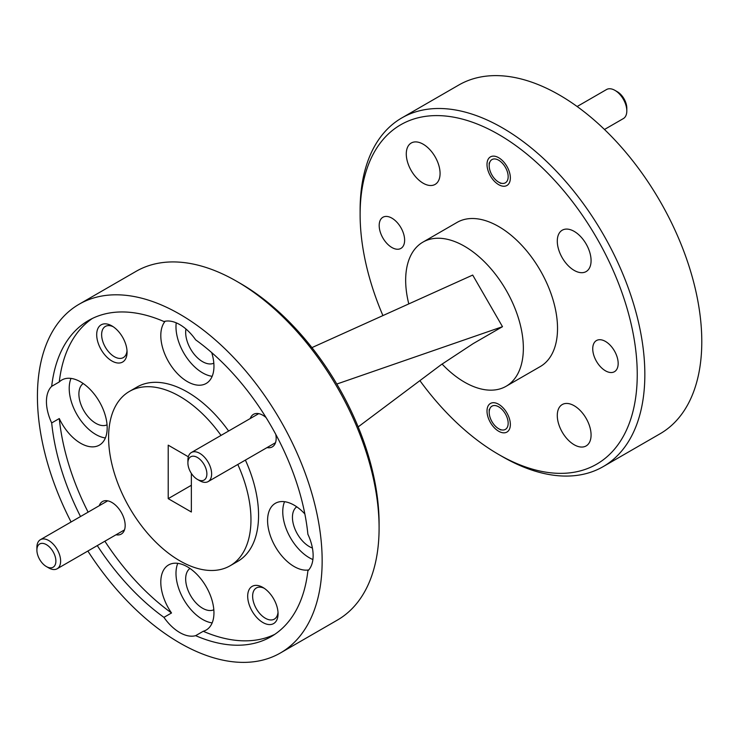 <?xml version="1.0" encoding="UTF-8"?>
<svg xmlns="http://www.w3.org/2000/svg" width="738" height="738" viewBox="0 0 738 738"><rect width="100%" height="100%" fill="white"/><g stroke="black" fill="none" stroke-linecap="round" stroke-linejoin="round"><path stroke-width="1.11" d="M391.906 247.516A17.989 10.387 60 0 1 380.153 231.667A17.989 10.387 60 0 1 382.911 217.258A17.989 10.387 60 0 1 391.906 218.153A17.989 10.387 60 0 1 403.658 234.001A17.989 10.387 60 0 1 400.9 248.411A17.989 10.387 60 0 1 391.906 247.516M605.455 370.808A17.989 10.387 60 0 1 593.703 354.96A17.989 10.387 60 0 1 596.461 340.55A17.989 10.387 60 0 1 605.455 341.436A17.989 10.387 60 0 1 617.199 357.284A17.989 10.387 60 0 1 614.45 371.703A17.989 10.387 60 0 1 605.455 370.808M498.676 431.25A16.513 9.529 60 0 1 487.892 416.702A16.513 9.529 60 0 1 490.429 403.474A16.513 9.529 60 0 1 498.676 404.286A16.513 9.529 60 0 1 509.469 418.833A16.513 9.529 60 0 1 506.932 432.071A16.513 9.529 60 0 1 498.676 431.25M498.676 184.666A16.513 9.529 60 0 1 487.892 170.118A16.513 9.529 60 0 1 490.429 156.89A16.513 9.529 60 0 1 498.676 157.711A16.513 9.529 60 0 1 509.469 172.258A16.513 9.529 60 0 1 506.932 185.487A16.513 9.529 60 0 1 498.676 184.666M574.182 444.756A23.893 13.791 60 0 1 558.574 423.704A23.893 13.791 60 0 1 562.236 404.553A23.893 13.791 60 0 1 574.182 405.743A23.893 13.791 60 0 1 589.791 426.795A23.893 13.791 60 0 1 586.129 445.936A23.893 13.791 60 0 1 574.182 444.756M423.178 183.218A23.893 13.791 60 0 1 407.57 162.166A23.893 13.791 60 0 1 411.232 143.015A23.893 13.791 60 0 1 423.178 144.205A23.893 13.791 60 0 1 438.787 165.257A23.893 13.791 60 0 1 435.125 184.399A23.893 13.791 60 0 1 423.178 183.218M574.182 270.394A23.893 13.791 60 0 1 558.574 249.343A23.893 13.791 60 0 1 562.236 230.201A23.893 13.791 60 0 1 574.182 231.381A23.893 13.791 60 0 1 589.791 252.433A23.893 13.791 60 0 1 586.129 271.575A23.893 13.791 60 0 1 574.182 270.394M262.876 587.439A21.476 12.398 -120 0 0 247.691 596.212A21.476 12.398 -120 0 0 262.876 622.512A21.476 12.398 -120 0 0 278.06 613.739A21.476 12.398 -120 0 0 262.876 587.439L262.876 587.439M264.167 588.251A17.989 10.387 -120 0 0 256.354 587.974A17.989 10.387 -120 0 0 253.595 602.383A17.989 10.387 -120 0 0 265.348 618.241A17.989 10.387 -120 0 0 274.342 619.127A17.989 10.387 -120 0 0 278.005 612.226M111.881 325.901A21.476 12.398 -120 0 0 96.696 334.674A21.476 12.398 -120 0 0 111.881 360.974A21.476 12.398 -120 0 0 127.065 352.201A21.476 12.398 -120 0 0 111.881 325.901L111.881 325.901M113.163 326.713A17.989 10.387 -120 0 0 105.35 326.436A17.989 10.387 -120 0 0 102.6 340.845A17.989 10.387 -120 0 0 114.344 356.694A17.989 10.387 -120 0 0 123.338 357.589A17.989 10.387 -120 0 0 127.01 350.688M266.086 417.579A18.791 10.849 -120 0 0 262.876 415.273L262.876 415.273A18.791 10.849 -120 0 0 250.256 418.529M116.032 534.773A18.791 10.849 -120 0 0 125.165 525.465A18.791 10.849 -120 0 0 111.881 502.458L111.881 502.458A18.791 10.849 -120 0 0 99.261 505.715M296.741 506.812A23.893 13.791 -120 0 0 293.918 526.148A23.893 13.791 -120 0 0 309.333 546.59A23.893 13.791 -120 0 0 312.405 548.039M304.849 513.943A37.583 21.697 -120 0 0 294.148 505.17A37.583 21.697 -120 0 0 275.357 503.307A37.583 21.697 -120 0 0 269.601 533.417A37.583 21.697 -120 0 0 294.148 566.535A37.583 21.697 -120 0 0 308.761 569.92M284.554 501.692A37.583 21.697 -120 0 0 309.333 557.771A37.583 21.697 -120 0 0 312.894 559.552M185.948 329.01A23.893 13.791 -120 0 0 202.563 361.657A23.893 13.791 -120 0 0 213.826 363.188M165.174 321.233A37.583 21.697 -120 0 0 163.984 351.971A37.583 21.697 -120 0 0 187.378 381.601A37.583 21.697 -120 0 0 206.17 383.465A37.583 21.697 -120 0 0 211.705 352.598M97.287 545.594A182.544 105.386 -120 0 0 163.928 617.355A37.583 21.697 -120 0 0 179.786 632.567A37.583 21.697 -120 0 0 195.644 635.658A182.544 105.386 -120 0 0 271.058 636.673A182.544 105.386 -120 0 0 307.884 570.852A37.583 21.697 -120 0 0 307.884 534.238A182.544 105.386 -120 0 0 195.644 339.831A37.583 21.697 -120 0 0 179.786 324.609A37.583 21.697 -120 0 0 163.928 321.519A182.544 105.386 -120 0 0 88.514 320.504A182.544 105.386 -120 0 0 51.688 386.325A37.583 21.697 -120 0 0 51.688 422.939A182.544 105.386 -120 0 0 80.516 516.535M176.225 322.838A37.583 21.697 -120 0 0 202.563 372.838A37.583 21.697 -120 0 0 212.157 376.306M83.2 383.52A23.893 13.791 -120 0 0 80.368 402.856A23.893 13.791 -120 0 0 95.792 423.298A23.893 13.791 -120 0 0 107.056 424.839M51.688 422.939L59.28 418.557A37.583 21.697 -120 0 0 80.608 443.252A37.583 21.697 -120 0 0 99.399 445.106A37.583 21.697 -120 0 0 105.156 414.996A37.583 21.697 -120 0 0 80.608 381.878A37.583 21.697 -120 0 0 61.817 380.015A37.583 21.697 -120 0 0 59.28 381.943L51.688 386.325M71.005 378.409A37.583 21.697 -120 0 0 95.792 434.479A37.583 21.697 -120 0 0 105.386 437.948M189.97 568.454A23.893 13.791 -120 0 0 187.138 587.789A23.893 13.791 -120 0 0 202.563 608.241A23.893 13.791 -120 0 0 213.826 609.773M163.928 617.355L171.52 612.974A37.583 21.697 -120 0 1 168.587 564.948A37.583 21.697 -120 0 1 187.378 566.812A37.583 21.697 -120 0 1 211.926 599.929A37.583 21.697 -120 0 1 206.17 630.049A37.583 21.697 -120 0 1 203.236 631.276L195.644 635.658M177.784 563.343A37.583 21.697 -120 0 0 202.563 619.413A37.583 21.697 -120 0 0 212.157 622.89M221.022 435.411A100.663 58.117 -120 0 0 179.786 396.398A100.663 58.117 -120 0 0 129.454 391.408A100.663 58.117 -120 0 0 114.021 472.08A100.663 58.117 -120 0 0 179.786 560.788A100.663 58.117 -120 0 0 230.118 565.769L237.71 561.387A100.663 58.117 -120 0 0 245.394 460.078M228.614 431.02A100.663 58.117 -120 0 0 187.378 392.016A100.663 58.117 -120 0 0 137.047 387.026L129.454 391.408M230.118 565.769A100.663 58.117 -120 0 0 237.802 464.47M419.904 380.633A195.967 113.145 -120 0 0 498.676 454.479A195.967 113.145 -120 0 0 637.245 374.48A195.967 113.145 -120 0 0 498.676 134.473A195.967 113.145 -120 0 0 360.116 214.481A195.967 113.145 -120 0 0 382.921 315.587M502.477 456.674L498.676 454.479L502.477 456.674A201.336 116.244 60 0 0 603.14 466.647A201.336 116.244 60 0 0 634.007 305.311A201.336 116.244 60 0 0 502.477 127.895A201.336 116.244 60 0 0 401.813 117.923A201.336 116.244 60 0 0 360.116 210.09L360.116 214.481M401.813 117.923L458.759 85.045A201.336 116.244 60 0 1 559.422 95.017A201.336 116.244 60 0 1 690.952 272.442A201.336 116.244 60 0 1 660.086 433.769L603.14 466.647M408.797 303.908A83.219 48.044 60 0 1 422.902 242.138L457.071 222.406A83.219 48.044 60 0 1 498.676 226.529A83.219 48.044 60 0 1 553.048 299.868A83.219 48.044 60 0 1 540.29 366.546L506.12 386.269A83.219 48.044 60 0 1 464.516 382.155A83.219 48.044 60 0 1 442.053 364.037M422.902 242.138A83.219 48.044 60 0 1 464.516 246.261A83.219 48.044 60 0 1 518.879 319.591A83.219 48.044 60 0 1 506.12 386.269M240.533 283.521L236.732 281.326L240.523 283.521A195.967 113.145 60 0 1 240.533 283.521A195.967 113.145 60 0 1 379.092 523.519L379.092 527.91A201.336 116.244 -120 0 0 236.732 281.326L236.732 281.326A201.336 116.244 -120 0 0 136.069 271.353L79.123 304.231A201.336 116.244 60 0 1 179.786 314.204A201.336 116.244 60 0 1 311.316 491.619A201.336 116.244 60 0 1 280.449 652.955A201.336 116.244 60 0 1 179.786 642.982A201.336 116.244 60 0 1 87.859 551.037M280.449 652.955L337.395 620.077A201.336 116.244 -120 0 0 379.092 527.91M92.388 318.447A182.544 105.386 -120 0 0 59.28 381.943M59.28 418.557A182.544 105.386 -120 0 0 88.108 512.154M104.879 541.212A182.544 105.386 -120 0 0 171.52 612.974M71.079 521.978A201.336 116.244 60 0 1 79.123 304.231M188.338 456.785L168.209 445.162L168.209 498.648L191.363 512.015L191.363 473.409M191.363 485.272L168.209 498.648M311.934 347.616L472.698 275.071L502.495 326.685L336.814 384.046M358.17 426.896L441.02 364.803L473.243 343.576L502.495 326.685M203.236 631.276A182.544 105.386 -120 0 0 274.776 634.348M267.036 447.588A18.791 10.849 -120 0 0 276.169 438.289A18.791 10.849 -120 0 0 275.772 434.359M199.767 480.752L197.387 479.386A13.422 7.749 -120 0 0 206.88 473.907A13.422 7.749 -120 0 0 197.387 457.468A13.422 7.749 -120 0 0 187.904 462.947A13.422 7.749 -120 0 0 197.387 479.386L199.767 480.752A16.78 9.686 60 0 0 208.153 481.582A16.78 9.686 60 0 0 210.727 468.141A16.78 9.686 60 0 0 199.767 453.353A16.78 9.686 60 0 0 191.373 452.523A16.78 9.686 60 0 0 187.904 460.208L187.904 462.947M48.763 567.937L46.393 566.563A13.422 7.749 -120 0 0 55.885 561.083A13.422 7.749 -120 0 0 46.393 544.644A13.422 7.749 -120 0 0 36.9 550.124A13.422 7.749 -120 0 0 46.393 566.563L48.763 567.937A16.78 9.686 60 0 0 57.149 568.767A16.78 9.686 60 0 0 59.723 555.327A16.78 9.686 60 0 0 48.763 540.539A16.78 9.686 60 0 0 40.378 539.709A16.78 9.686 60 0 0 36.9 547.384L36.9 550.124M498.676 428.732A13.422 7.749 -120 0 0 508.168 423.252A13.422 7.749 -120 0 0 498.676 406.813A13.422 7.749 -120 0 0 489.193 412.293A13.422 7.749 -120 0 0 498.676 428.732L500.862 429.986L498.676 428.732M617.319 91.733L614.948 90.368L617.319 91.733A13.422 7.749 60 0 1 626.811 108.172L626.811 110.912A16.78 9.686 -120 0 0 614.948 90.368L614.948 90.368A16.78 9.686 -120 0 0 606.553 89.529L577.125 106.521M604.477 129.482L623.333 118.597A16.78 9.686 -120 0 0 626.811 110.912M498.676 182.148A13.422 7.749 -120 0 0 508.168 176.668A13.422 7.749 -120 0 0 498.676 160.229A13.422 7.749 -120 0 0 489.193 165.709A13.422 7.749 -120 0 0 498.676 182.148L500.862 183.402L498.676 182.148M275.495 442.708L208.153 481.582M258.724 413.64L191.373 452.523M124.501 529.884L57.149 568.767M107.72 500.825L40.378 539.709M489.193 412.293L489.193 409.553M489.193 165.709L489.193 162.969"/></g></svg>
